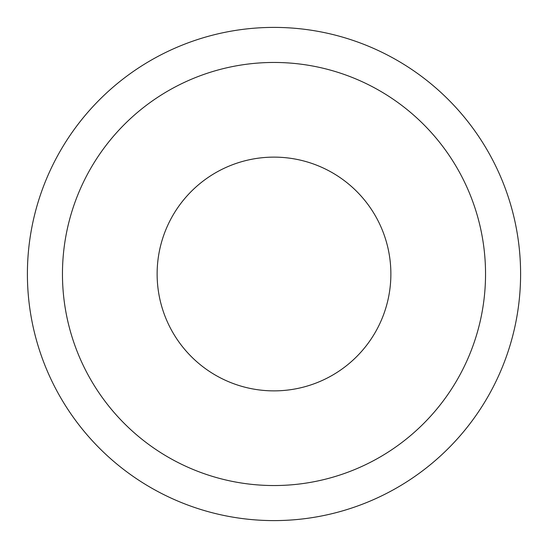 <?xml version="1.0" encoding="UTF-8"?>
<svg xmlns="http://www.w3.org/2000/svg" width="548" height="548" viewBox="0 0 548 548"><rect width="100%" height="100%" fill="white"/><g stroke="black" fill="none" stroke-linecap="round" stroke-linejoin="round"><path stroke-width="0.82" d="M274 157.125A116.875 116.875 0 0 1 390.875 274A116.875 116.875 0 0 1 274 390.875A116.875 116.875 0 0 1 157.125 274A116.875 116.875 0 0 1 274 157.125A116.875 116.875 0 0 0 157.125 274A116.875 116.875 0 0 0 274 390.875A116.875 116.875 0 0 0 390.875 274M274 485.542A211.542 211.542 0 0 1 62.458 274A211.542 211.542 0 0 1 274 62.458A211.542 211.542 0 0 1 485.542 274A211.542 211.542 0 0 1 274 485.542M274 520.6A246.6 246.6 0 0 1 27.4 274A246.6 246.6 0 0 1 274 27.4A246.6 246.6 0 0 1 520.6 274A246.6 246.6 0 0 1 274 520.6"/></g></svg>
